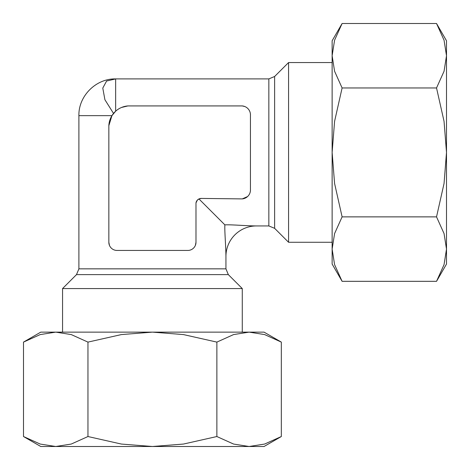 <?xml version="1.0" encoding="UTF-8"?>
<svg xmlns="http://www.w3.org/2000/svg" width="470" height="470" viewBox="0 0 470 470"><rect width="100%" height="100%" fill="white"/><g stroke="black" fill="none" stroke-linecap="round" stroke-linejoin="round"><path stroke-width="0.7" d="M225.935 268.846L228.326 274.621L242.273 288.568L62.557 288.568L76.498 274.621L78.895 268.846L225.935 268.846L225.935 256.432A30.497 30.497 0 0 1 256.432 225.935C245.563 225.87 231.692 224.531 224.86 224.86L198.951 198.951L197.306 200.173L195.984 202.952L195.984 242.273L195.385 245.34M115.655 111.196L115.655 78.895L268.846 78.895L274.621 76.498L288.568 62.557L288.568 242.273L274.621 228.326L268.846 225.935L256.432 225.935M288.568 62.557L332.131 62.557M332.131 242.273L288.568 242.273M109.445 245.34L108.846 242.273L108.846 125.678L111.936 115.655L115.649 111.202C118.969 108.182 123.052 106.426 127.91 105.926L242.273 105.926L244.835 106.543M247.572 196.548L242.273 198.904L201.43 198.422L198.951 198.951M242.273 288.568L242.273 332.131M62.557 332.131L62.557 288.568M242.273 105.926A8.989 8.989 0 0 1 250.445 115.379L250.445 189.451A8.989 8.989 0 0 1 242.273 198.904M436.53 281.33L446.5 264.058L446.5 40.773L436.53 23.5L444.056 40.203L446.5 55.73L444.056 71.252L436.53 87.955L444.056 121.366L446.5 152.415L444.056 183.464L436.53 216.87L444.056 233.578L446.5 249.1L444.056 264.628L436.53 281.33L342.107 281.33L334.581 264.628L332.131 249.1L332.131 264.058L342.107 281.33M342.107 23.5L332.131 40.773L332.131 249.1L334.581 233.578L342.107 216.87L334.581 183.464L332.131 152.415L334.581 121.366L342.107 87.955L334.581 71.252L332.131 55.73L334.581 40.203L342.107 23.5L436.53 23.5M23.5 436.53L40.773 446.5L264.058 446.5L281.33 436.53L264.628 444.056L249.1 446.5L233.578 444.056L216.87 436.53L183.464 444.056L152.415 446.5L121.366 444.056L87.955 436.53L71.252 444.056L55.73 446.5L40.203 444.056L23.5 436.53L23.5 342.107L40.203 334.581L55.73 332.131L40.773 332.131L23.5 342.107M281.33 342.107L264.058 332.131L55.73 332.131L71.252 334.581L87.955 342.107L121.366 334.581L152.415 332.131L183.464 334.581L216.87 342.107L233.578 334.581L249.1 332.131L264.628 334.581L281.33 342.107L281.33 436.53M225.935 256.432C225.87 245.563 224.531 231.692 224.86 224.86M78.895 268.846L78.895 115.655C78.402 96.021 96.021 78.414 115.655 78.919L106.602 81.034L102.783 88.084L104.91 99.728L113.529 113.429M110.385 118.693L109.769 120.396M121.595 107.442L127.91 105.926A20.704 20.704 0 0 0 108.846 125.678L108.846 139.837M87.955 342.107L87.955 436.53M216.87 342.107L216.87 436.53M342.107 216.87L436.53 216.87M342.107 87.955L436.53 87.955M201.43 198.422A5.346 5.346 0 0 0 195.984 202.952M195.984 242.273A8.166 8.166 0 0 1 187.812 250.445L117.018 250.445A8.166 8.166 0 0 1 108.846 242.273M274.621 76.498L274.621 228.326M268.846 78.895L268.846 225.935M228.326 274.621L76.498 274.621M111.936 115.655L78.895 115.655"/></g></svg>

